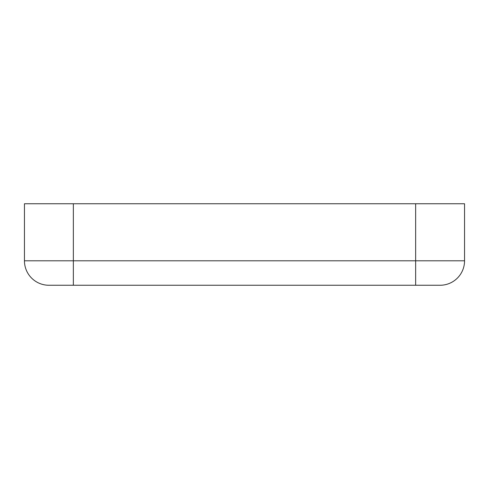 <?xml version="1.0" encoding="UTF-8"?>
<svg xmlns="http://www.w3.org/2000/svg" width="489" height="489" viewBox="0 0 489 489"><rect width="100%" height="100%" fill="white"/><g stroke="black" fill="none" stroke-linecap="round" stroke-linejoin="round"><path stroke-width="0.73" d="M464.55 260.802A24.45 24.45 0 0 1 440.1 285.252L48.9 285.252A24.45 24.45 0 0 1 24.45 260.802L24.45 203.748L464.55 203.748L464.55 260.802L415.65 260.802L415.65 203.748M415.65 285.252L415.65 260.802L24.45 260.802A24.45 24.45 0 0 0 48.9 285.252M73.35 285.252L73.35 203.748"/></g></svg>
